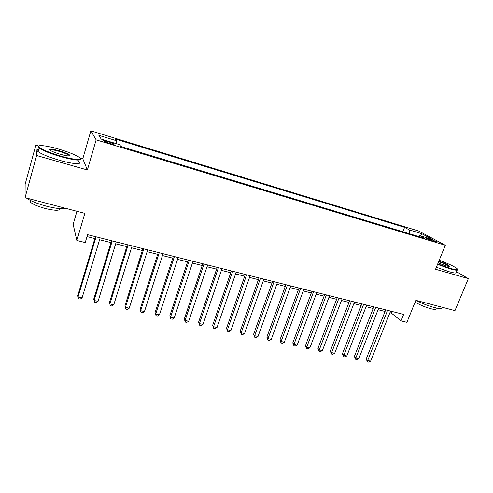 <?xml version="1.0" encoding="UTF-8"?>
<svg xmlns="http://www.w3.org/2000/svg" width="493" height="493" viewBox="0 0 493 493"><rect width="100%" height="100%" fill="white"/><g stroke="black" fill="none" stroke-linecap="round" stroke-linejoin="round"><path stroke-width="0.74" d="M109.415 143.334C113.187 144.406 114.696 144.591 113.957 143.888L108.263 141.645C104.485 140.56 102.963 140.376 103.696 141.084L109.415 143.334M76.951 211.3L73.143 224.364L76.853 240.492L85.246 242.574L87.588 234.68L403.65 314.398L401.049 320.863L406.916 322.317L415.815 300.323L454.971 310.615L468.35 278.613L456.438 271.668M38.885 146.027L35.841 145.139L25.149 184.216L25.051 197.662L36.636 155.498L87.378 169.968L96.141 139.864L90.848 130.848L82.793 158.764L79.897 157.926M96.141 139.864L445.315 245.261L418.871 231.106L90.848 130.848M35.841 145.139L36.636 155.498M430.722 239.308L426.254 238.322L432.7 240.991L437.162 241.977L430.722 239.308L430.364 240.196M409.615 233.781L409.239 229.886L404.587 227.347L115.282 139.032L116.576 140.745L98.846 135.347L101.225 139.1L119.503 144.634L120.921 146.513L424.775 238.365L419.746 235.617L418.594 236.498M409.239 229.886L421.792 233.713L432.552 239.499L419.746 235.617M76.853 240.492L84.827 213.37L25.051 197.662M445.315 245.261L435.559 269.258L468.35 278.613M389.926 312.685L391.251 313.018L401.049 320.863M87.021 236.603L94.847 238.575M99.568 239.758L110.943 242.618M115.676 243.807L126.775 246.592M131.526 247.782L142.348 250.506M147.117 251.701L157.674 254.351M162.45 255.553L172.76 258.141M177.542 259.343L187.599 261.869M192.399 263.071L202.21 265.536M207.017 266.744L216.593 269.153M221.406 270.361L230.749 272.709M235.574 273.917L244.694 276.209M249.526 277.423L258.424 279.66M263.262 280.874L271.951 283.056M276.795 284.27L285.268 286.402M290.118 287.616L298.394 289.699M303.244 290.913L311.323 292.947M316.179 294.167L324.061 296.145M328.923 297.365L336.614 299.3M341.476 300.52L348.989 302.406M353.851 303.626L361.184 305.469M366.046 306.689L373.207 308.489M378.069 309.709L385.058 311.465M391.88 311.434L391.251 313.018M402.867 231.741L404.587 227.347M116.576 140.745L116.132 143.611M420.282 235.783L421.792 233.713M87.378 169.968L82.793 158.764M385.692 309.869L366.194 359.046L367.686 360.531L387.609 310.356M370.625 361.172L368.653 362.152L367.476 361.893L367.686 360.531L370.625 361.172L390.555 311.101M367.476 361.893L366.194 359.046M437.716 263.952L450.263 268.371C456.604 270.115 458.749 270.09 456.697 268.309C453.4 266.017 447.57 263.336 439.214 260.261M457.522 269.357C458.441 270.639 456.043 270.484 450.325 268.895L437.537 264.39M438.838 261.198C444.544 263.213 448.057 264.846 449.37 266.103C449.517 266.577 448.303 266.454 445.734 265.733L438.123 262.954M441.802 307.151C442.702 308.858 440.243 309 434.419 307.564C428.177 305.851 422.088 303.466 416.141 300.41M436.083 308.353C436.767 309.629 434.986 309.752 430.753 308.71C424.732 307.003 419.518 304.791 415.106 302.086M456.284 272.056C457.393 273.455 455.021 273.356 449.154 271.742L436.379 267.237M448.833 266.386L448.679 266.165C447.022 264.883 443.682 263.367 438.665 261.623M60.608 156.016C75.109 160.262 84.63 160.502 78.43 156.799C74.314 154.358 67.794 151.801 58.864 149.139C46.81 145.571 36.451 144.381 39.12 147.074C42.096 149.619 49.257 152.602 60.608 156.016M80.297 158.592C81.376 161.088 74.776 160.422 60.491 156.608C50.076 153.502 42.959 150.648 39.144 148.036L38.466 147.438L38.855 146.051M60.158 154.229C55.66 152.898 52.369 151.616 50.268 150.39C48.092 148.485 51.099 148.621 59.283 150.79C64.879 152.485 68.41 153.964 69.877 155.227C70.351 156.435 67.116 156.102 60.158 154.229M69.408 155.936L68.94 155.307C67.202 154.106 63.948 152.787 59.172 151.357C53.675 149.829 50.508 149.367 49.676 149.971M65.6 208.317C62.118 209.223 55.752 208.521 46.508 206.216C37.178 203.677 30.467 200.941 26.382 198.013M59.943 208.638C60.017 210.838 55.142 210.801 45.319 208.514C37.906 206.481 32.908 204.349 30.326 202.112L30.061 200.263M78.67 161.538C83.034 164.767 73.223 164.261 59.462 160.274C49.053 157.187 41.948 154.321 38.146 151.678C36.574 150.414 36.772 149.687 38.744 149.496M25.057 196.732L25.075 194.908M373.836 306.88L354.387 356.451L355.835 357.93L375.715 307.355M358.818 358.584L356.846 359.57L355.656 359.311L355.835 357.93L358.818 358.584L378.704 308.107M355.656 359.311L354.387 356.451M361.813 303.848L342.413 353.814L343.818 355.293L363.643 304.31M346.838 355.958L344.872 356.957L343.664 356.692L343.818 355.293L346.838 355.958L366.681 305.075M343.664 356.692L342.413 353.814M349.617 300.773L330.267 351.139L331.629 352.618L351.404 301.223M334.692 353.29L332.726 354.301L331.506 354.029L331.629 352.618L334.692 353.29L354.479 301.999M331.506 354.029L330.267 351.139M337.243 297.649L317.948 348.428L319.267 349.907L338.981 298.092M322.373 350.585L320.407 351.608L319.168 351.336L319.267 349.907L322.373 350.585L342.105 298.875M319.168 351.336L317.948 348.428M324.684 294.481L305.457 345.679L306.72 347.152L326.378 294.913M309.875 347.842L307.909 348.878L306.652 348.6L306.72 347.152L309.875 347.842L329.546 295.708M306.652 348.6L305.457 345.679M311.946 291.271L292.774 342.888L293.994 344.36L313.585 291.683M297.193 345.063L295.233 346.104L293.957 345.827L293.994 344.36L297.193 345.063L316.802 292.497M293.957 345.827L292.774 342.888M299.011 288.011L279.913 340.053L281.084 341.526L300.601 288.411M284.325 342.241L282.372 343.294L281.072 343.011L281.084 341.526L284.325 342.241L303.867 289.231M281.072 343.011L279.913 340.053M285.885 284.695L266.861 337.181L267.976 338.654L287.425 285.083M271.267 339.375L269.32 340.441L268.001 340.152L267.976 338.654L271.267 339.375L290.734 285.922M268.001 340.152L266.861 337.181M272.561 281.337L253.612 334.266L254.671 335.733L274.046 281.713M258.018 336.466L256.07 337.545L254.733 337.249L254.671 335.733L258.018 336.466L277.405 282.557M254.733 337.249L253.612 334.266M259.035 277.923L240.165 331.308L241.176 332.769L260.458 278.286M244.565 333.514L242.624 334.605L241.268 334.309L241.176 332.769L244.565 333.514L263.878 279.149M241.268 334.309L240.165 331.308M245.304 274.459L226.515 328.301L227.47 329.762L246.666 274.804M230.915 330.52L228.974 331.623L227.6 331.321L227.47 329.762L230.915 330.52L250.136 275.679M227.6 331.321L226.515 328.301M231.359 270.947L212.662 325.251L213.555 326.711L232.659 271.273M217.049 327.475L215.114 328.591L213.715 328.289L213.555 326.711L217.049 327.475L236.184 272.161M213.715 328.289L212.662 325.251M217.197 267.372L198.593 322.157L199.425 323.611L218.436 267.687M202.974 324.388L201.045 325.516L199.628 325.207L199.425 323.611L202.974 324.388L222.01 268.586M199.628 325.207L198.593 322.157M202.808 263.743L184.308 319.014L185.078 320.462L203.985 264.038M188.683 321.251L186.761 322.391L185.319 322.077L185.078 320.462L188.683 321.251L207.621 264.957M185.319 322.077L184.308 319.014M188.197 260.058L169.802 315.822L170.504 317.264L189.306 260.335M174.165 318.065L172.248 319.224L170.788 318.903L170.504 317.264L174.165 318.065L192.997 261.265M170.788 318.903L169.802 315.822M173.351 256.311L155.067 312.574L155.702 314.016L174.386 256.576M159.424 314.83L157.513 316.001L156.022 315.674L155.702 314.016L159.424 314.83L178.139 257.519M156.022 315.674L155.067 312.574M158.265 252.508L140.098 309.284L140.665 310.719L159.233 252.749M144.449 311.545L142.539 312.728L141.029 312.396L140.665 310.719L144.449 311.545L163.041 253.716M141.029 312.396L140.098 309.284M142.939 248.645L124.895 305.937L125.388 307.367L143.827 248.866M129.228 308.205L127.33 309.407L125.795 309.068L125.388 307.367L129.228 308.205L147.703 249.846M125.795 309.068L124.895 305.937M127.36 244.713L109.446 302.536L109.865 303.959L128.168 244.916M113.766 304.816L111.88 306.024L110.321 305.685L109.865 303.959L113.766 304.816L132.112 245.908M110.321 305.685L109.446 302.536M111.523 240.72L93.744 299.078L94.089 300.496L112.256 240.904M98.058 301.365L96.172 302.591L94.588 302.246L94.089 300.496L98.058 301.365L116.256 241.915M95.42 236.658L77.789 295.566L78.054 296.977L96.073 236.819M82.084 297.864L80.211 299.103L78.603 298.752L78.054 296.977L82.084 297.864L100.141 237.848M427.893 239.197L428.158 238.532M113.828 144.32L113.957 143.888M448.815 266.337L449.37 266.103M38.146 151.678L39.144 148.036M68.94 155.307L68.755 155.961M30.739 200.602L30.326 202.112M69.242 155.578L69.877 155.227M39.12 147.074L38.466 147.438"/></g></svg>
